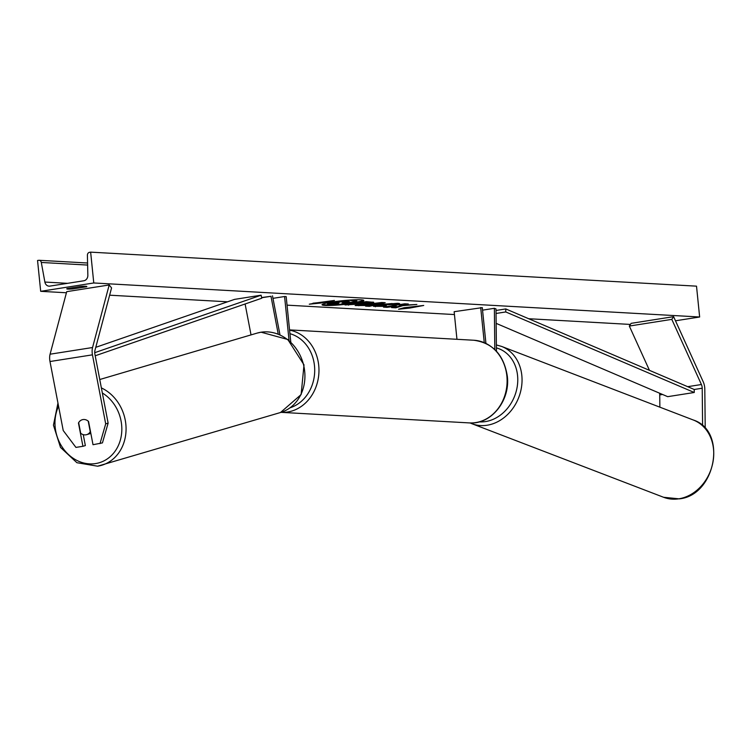 <?xml version="1.0" encoding="UTF-8"?>
<svg xmlns="http://www.w3.org/2000/svg" width="751" height="751" viewBox="0 0 751 751"><rect width="100%" height="100%" fill="white"/><g stroke="black" fill="none" stroke-linecap="round" stroke-linejoin="round"><path stroke-width="1.13" d="M251.031 334.89L245.108 303.986M261.63 297.753L270.98 296.288L278.236 334.111M261.592 297.556L270.98 296.288M279.973 334.824L272.491 295.838M290.787 342.005L286.178 296.607L284.582 296.514L289.051 340.485M272.979 298.344L284.582 296.514M108.125 423.142L102.436 442.893L93.011 444.714L88.552 421.442A7.782 6.703 -106.4 0 0 82.995 419.565A7.782 6.703 -106.4 0 0 82.253 419.734A7.782 6.703 -106.4 0 0 78.461 423.029L82.929 446.301L75.926 447.399L63.225 430.53L49.988 361.522A9.96 5.022 -98.9 0 1 49.735 359.804A9.96 5.022 -98.9 0 1 50.082 354.2L66.717 291.651L109.195 284.967L92.561 347.516A9.96 5.022 -98.9 0 0 92.213 353.12A9.96 5.022 -98.9 0 0 92.457 354.838L105.694 423.855L108.125 423.142L94.889 354.125A4.975 2.516 -98.9 0 1 94.757 353.27A4.975 2.516 -98.9 0 1 94.936 350.464L111.57 287.915L109.195 284.967M83.248 434.632L85.351 445.578L82.929 446.301M100.014 443.606L105.694 423.855M702.598 425.733L702.213 388.229A4.975 2.516 81.1 0 0 702.157 387.375A4.975 2.516 81.1 0 0 701.415 384.521L671.807 319.372L673.609 316.659L703.218 381.808A9.96 5.022 81.1 0 1 704.71 387.525A9.96 5.022 81.1 0 1 704.804 389.234L705.217 428.389M659.866 407.164L659.735 394.913A4.975 2.516 81.1 0 0 659.688 394.059A4.975 2.516 81.1 0 0 659.556 393.186M649.455 370.346L629.329 326.056L631.131 323.343L673.609 316.659M629.329 326.056L671.807 319.372M496.449 351.224L496.007 308.924L494.374 308.295L482.546 310.163M494.806 349.562L494.374 308.295M456.955 339.302L454.148 311.703L482.292 307.619L485.925 343.376M480.696 307.525L484.264 342.634M90.852 433.411A7.782 6.703 73.6 0 1 90.599 433.496L86.656 434.66A7.782 6.703 73.6 0 1 85.924 434.82A7.782 6.703 73.6 0 1 80.695 433.243L78.667 422.653A7.782 6.703 73.6 0 1 82.253 419.734A7.782 6.703 73.6 0 1 82.995 419.565A7.782 6.703 73.6 0 1 88.224 421.151L90.251 431.741A7.782 6.703 73.6 0 1 86.656 434.66M322.273 304.408A21 1.962 174.2 0 0 324.958 304.822A21 1.962 174.2 0 0 337.03 304.484M360.837 299.809A21 1.962 174.2 0 0 337.255 301.301A21 1.962 174.2 0 0 322.038 304.746A21 1.962 174.2 0 0 325.023 305.441A21 1.962 174.2 0 0 348.605 303.948A21 1.962 174.2 0 0 363.813 300.503A21 1.962 174.2 0 0 360.837 299.809M40.685 291.322L93.772 282.967L90.646 252.139L89.529 252.317A2.797 2.403 -86.8 0 0 87.407 255.209L87.848 275.307A5.295 4.544 93.2 0 1 83.84 280.771L49.866 286.112A5.295 4.544 93.2 0 1 49.031 286.159A5.295 4.544 93.2 0 1 44.882 282.057L41.296 262.456A2.797 2.403 -86.8 0 0 38.667 260.315L37.55 260.484L40.685 291.322L66.417 292.768M630.408 324.432L528.657 318.724M454.439 314.556L287.051 305.15M227.506 301.808L109.637 295.19M675.487 320.79L699.641 316.997L93.772 282.967M385.836 306.333L373.5 306.342L379.799 304.671L397.626 303.301C399.992 303.47 400.321 303.808 398.603 304.305L383.498 304.868C380.137 305.422 379.264 305.779 380.87 305.929L386.333 305.685L385.836 306.333L385.77 305.732M399.663 303.723L398.603 304.305L398.546 303.686L393.092 304.033M392.52 304.69L392.153 303.526L383.442 304.249C380.072 304.803 379.199 305.159 380.804 305.319M379.987 305.131L380.87 305.929M369.586 303.413L345.047 304.972L366.281 301.639L373.735 302.334L369.586 303.413L369.52 302.794L364.517 303.432M402.911 305.638L416.871 304.474L399.673 305.347L408.291 303.995L404.761 303.798L383.517 307.131L387.056 307.337L396.237 306.164L391.553 307.591L395.805 307.826L402.911 305.638L402.855 305.075M80.826 286.431L67.027 288.609A7.782 0.723 174.2 0 0 66.755 288.825A7.782 0.723 174.2 0 0 67.862 289.088A7.782 0.723 174.2 0 0 72.763 288.928L86.562 286.76A7.782 0.723 174.2 0 0 86.834 286.535A7.782 0.723 174.2 0 0 80.826 286.431M316.603 302.85L309.281 304.202L320.424 303.066L334.439 300.447L316.603 302.85M409.708 308.079L398.565 309.215L403.972 307.75L423.724 305.46L409.708 308.079M368.422 305.479L355.167 305.544L381.818 302.503L385.207 302.691L369.351 306.342L365.577 306.126L368.422 305.479L368.365 304.868L363.493 304.596M72.64 287.717L72.763 288.928M699.641 316.997L696.515 286.159L90.646 252.139M340.625 304.193A21 1.962 174.2 0 0 363.522 300.222M346.596 300.316L327.427 303.338L327.492 303.948L331.031 304.146L339.03 303.226L335.162 304.38L335.096 303.761L336.889 303.226M350.022 300.062L356.612 300.926M348.727 300.156L356.669 301.536L343.62 303.273L339.255 304.615L335.162 304.38M356.847 300.71L356.669 301.536M327.492 303.948L348.774 300.607M312.979 303.197L316.49 302.841M316.903 302.803L318.48 302.634M407.765 307.657L406.188 307.816M405.784 307.854L402.273 308.21M393.261 307.065L395.739 307.206L395.805 307.826M395.739 307.206L402.611 305.103M386.389 306.68L396.171 305.554L396.237 306.164M392.482 305.854L392.548 306.474M386.99 306.718L387.056 307.337M405.362 303.826L399.616 304.728L399.673 305.347M362.771 303.573L354.585 303.601L354.641 304.221M354.585 303.601L348.511 304.559L348.577 305.169M348.511 304.559L347.92 304.521M373.078 302.071L369.52 302.794M365.718 302.644L366.469 302.09L364.808 301.996L359.194 302.878L359.26 303.498L365.775 303.254L366.526 302.7L364.873 302.615L359.26 303.498M365.775 303.254L366.469 302.09M364.808 301.996L364.873 302.615M384.221 305.854L373.914 305.986M399.147 303.47L398.546 303.686M392.454 304.08L392.153 303.526M363.418 304.606L363.484 305.206M358.753 305.131L358.818 305.751M383.001 302.569L369.285 305.723L369.351 306.342M369.285 305.723L367.746 305.638M369.126 304.549L371.961 304.709L376.551 303.686L369.126 304.549L369.06 303.958M376.495 303.113L376.551 303.686M348.858 302.249L349.525 301.733L347.206 301.602L342.099 302.409L348.858 302.249L348.802 301.695M348.868 301.695L348.924 302.24L349.525 301.733M344.371 301.921L348.802 301.63M95.771 347.328L234.565 299.377L261.113 295.199L94.72 352.688M95.199 355.777L261.733 298.241L261.113 295.199M496.017 310.473L505.761 308.933L694.243 389.487L694.243 392.491L505.761 311.947L505.761 308.933M496.054 313.467L505.761 311.947M694.243 392.491L667.695 396.669L496.158 323.362M50.082 354.2L92.561 347.516M49.988 361.522L92.457 354.838M659.735 394.913L662.551 394.472M694.243 389.487L702.213 388.229M687.681 386.681L701.415 384.521M290.13 407.784A38.282 32.856 -86.8 0 0 314.481 365.793A38.282 32.856 -86.8 0 0 289.942 333.688M289.586 330.149A41.399 35.532 93.2 0 1 318.724 365.465A41.399 35.532 93.2 0 1 281.099 412.346L469.244 422.907A41.399 35.532 -86.8 0 0 506.869 376.026A41.399 35.532 -86.8 0 0 473.881 340.25L289.557 329.896M58.569 406.244A38.282 32.978 -106.4 0 0 61.976 446.751A38.282 32.978 -106.4 0 0 95.602 463.564A38.282 32.978 -106.4 0 0 121.643 433.092A38.282 32.978 -106.4 0 0 102.343 392.989M260.991 332.224A41.399 35.663 -106.4 0 0 257.067 333.115L261.095 332.205L287.802 339.49L304.005 364.864L301.132 394.557L280.489 412.515A41.399 35.663 -106.4 0 0 303.592 364.986A41.399 35.663 -106.4 0 0 260.991 332.224M101.366 387.901A41.399 35.663 73.6 0 1 126.074 428.746A41.399 35.663 73.6 0 1 101.629 465.291A41.399 35.663 73.6 0 1 97.696 466.174M87.623 265.065L41.296 262.456M67.552 283.334L44.882 282.057M354.754 300.325L354.819 300.944M369.464 302.803L369.53 303.423M356.331 303.704L356.396 304.315M375.331 306.155L375.387 306.765M383.498 304.239L383.564 304.859M383.442 304.249L383.498 304.868M344.39 302.052L344.437 302.54M663.602 497.284L679.308 498.861C715.816 495.36 727.635 430.896 693.267 419.987A41.399 34.321 111 0 1 712.962 462.09A41.399 34.321 111 0 1 678.857 498.805A41.399 34.321 111 0 1 663.602 497.284L471.91 423.705A41.399 34.321 -69 0 0 487.155 425.226A41.399 34.321 -69 0 0 521.269 388.511A41.399 34.321 -69 0 0 501.574 346.408L496.383 344.944M496.411 347.891A38.282 31.739 111 0 1 517.298 386.127A38.282 31.739 111 0 1 485.503 421.583A38.282 31.739 111 0 1 479.194 421.874M473.881 340.25C492.74 342.935 503.883 354.894 507.31 376.129C510.511 400.527 491.07 424.888 469.244 422.907M57.958 403.071L53.443 425.188L60.493 447.389L76.902 462.71L97.602 466.193L280.489 412.515M99.761 379.518L257.067 333.115M39.099 260.287L87.576 263.01M367.342 302.86L367.277 302.24M393.12 304.352L393.064 303.733M693.267 419.987L501.574 346.408M470.117 422.944L471.91 423.705"/></g></svg>
